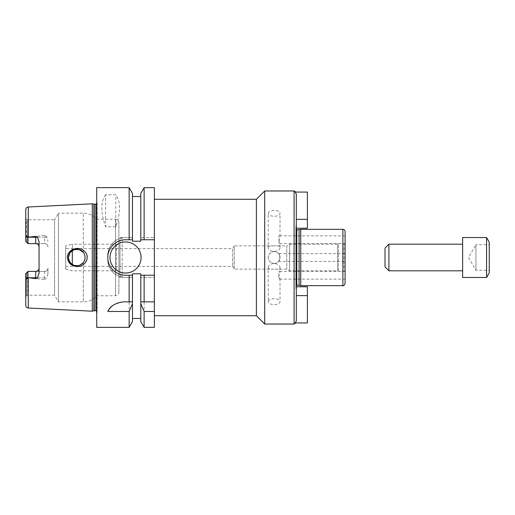 <?xml version="1.0" encoding="UTF-8"?>
<svg xmlns="http://www.w3.org/2000/svg" width="515" height="515" viewBox="0 0 515 515"><rect width="100%" height="100%" fill="white"/><g stroke="black" fill="none" stroke-linecap="round" stroke-linejoin="round"><path stroke-width="0.39" stroke-dasharray="2.58 1.93" d="M295.868 288.284L295.868 286.771L296.312 289.765L295.868 288.284L295.868 226.716L295.868 288.284M296.312 295.642L296.312 320.948L296.312 295.642L307.397 295.642L307.397 322.924L295.147 322.924C296.382 322.924 296.382 322.924 295.147 322.924C296.382 322.924 296.382 322.924 295.147 322.924L296.312 320.948L296.312 194.052L296.312 225.235L295.868 226.716L296.312 225.235L296.312 194.052L295.147 192.076C296.382 192.076 296.382 192.076 295.147 192.076C296.382 192.076 296.382 192.076 295.147 192.076L307.397 192.076L307.397 219.358L296.312 219.358M307.397 219.358L307.397 228.229L295.868 228.229L296.312 228.229L296.312 225.235L296.312 289.765L296.312 286.771L295.868 286.771L307.397 286.771L307.397 295.642M295.868 228.892L295.868 286.108L295.868 228.892L296.756 229.78L296.756 285.22L295.868 286.108M296.312 285.342L296.312 229.658M268.257 247.419C268.502 246.131 270.195 245.61 273.336 245.855L274.926 245.855C278.068 245.61 279.761 246.131 280.012 247.419C280.366 252.685 267.897 252.685 268.257 247.419L268.257 213.326A5.877 2.935 0 0 1 274.135 210.39A5.877 2.935 0 0 1 280.012 213.326A5.877 2.935 0 0 1 274.135 216.268A5.877 2.935 0 0 1 268.257 213.326M278.544 241.677L279.677 243.614L280.012 243.093C279.426 241.335 277.488 235.613 279.677 235.857L280.012 236.372L278.544 241.677M268.257 267.581C268.605 265.36 270.562 263.918 274.135 263.268C277.701 263.918 279.658 265.36 280.012 267.581C279.761 268.869 278.068 269.39 274.926 269.145L273.336 269.145C270.195 269.39 268.502 268.869 268.257 267.581L268.257 301.674A5.877 2.935 180 0 1 274.135 298.732A5.877 2.935 180 0 1 280.012 301.674A5.877 2.935 180 0 1 274.135 304.61A5.877 2.935 180 0 1 268.257 301.674M278.544 277.205L280.012 271.907L279.677 271.386C277.488 271.141 279.426 276.864 280.012 278.628L279.677 279.143L278.544 277.205M274.135 263.377C279.182 263.667 282.014 256.708 278.287 253.341C274.939 249.633 267.98 252.427 268.257 257.5A5.877 5.877 0 0 0 277.07 262.592A5.877 5.877 0 0 0 277.07 252.408A5.877 5.877 0 0 0 268.257 257.5C268.605 261.079 270.562 263.036 274.135 263.377M278.544 253.618C280.173 253.341 280.173 261.659 278.544 261.382C280.173 261.659 280.173 253.341 278.544 253.618L345.102 253.618L345.102 261.382L345.102 253.618M345.102 241.677L345.102 235.851L345.102 241.677M345.102 277.205L345.102 271.386L345.102 277.205M65.669 248.629L65.669 266.371L65.669 248.629L232.613 248.629L232.613 266.371L232.613 248.629L234.216 245.855L234.216 269.145L234.216 245.855L273.336 245.855M264.71 324.032L264.71 190.968M256.393 315.714L256.393 199.286M299.093 285.22L299.093 229.78M300.747 285.664L300.747 229.336M345.102 283.45L345.102 231.55M345.102 242.996L345.102 272.004L345.102 242.996L343.988 243.64L343.988 271.36L343.988 243.64L338.445 243.64L338.445 271.36L338.445 243.64L337.486 244.194L337.486 270.806L337.486 244.194L289.655 244.194L289.655 270.806L289.655 244.194L286.778 245.855L286.778 269.145L286.778 245.855L274.926 245.855M154.378 199.286L154.378 315.714L154.378 199.286M154.378 327.36L154.378 187.64M35.728 243.595L27.965 243.595L27.874 237.209C27.057 235.722 26.387 235.722 25.866 237.209L25.75 241.381L26.413 242.044L26.413 219.158L27.527 219.802L27.527 243.151L27.527 219.802L54.59 219.802L54.59 295.198L54.59 219.802L58.433 213.146L58.433 301.854L58.433 213.146L83.327 213.146C88.67 213.249 93.138 215.276 96.717 219.242L96.717 295.758L96.717 219.242L115.566 219.242C117.587 219.442 118.695 220.549 118.894 222.57L118.894 292.43L118.894 222.57M83.327 252.401C85.645 255.801 85.645 259.2 83.327 262.599L79.149 265.463L74.083 265.373L70.014 262.36L68.444 257.5A8.317 8.317 0 0 1 80.913 250.296A8.317 8.317 0 0 1 80.913 264.704A8.317 8.317 0 0 1 68.444 257.5L69.074 254.313L70.877 251.623L73.574 249.82L76.754 249.183L79.941 249.82L83.327 252.401L83.327 213.146L83.327 252.401M77.173 248.442C71.379 248.874 68.109 251.893 67.368 257.5C67.24 265.547 78.37 269.39 84.003 264.163C91.013 258.981 85.439 247.631 77.173 248.442M25.75 273.62L25.75 296.505L25.75 273.62L27.527 271.849L25.75 273.62L25.866 277.791C26.387 279.278 27.057 279.278 27.874 277.791L27.965 271.405L44.599 271.405L35.728 271.405M27.965 277.624L44.599 279.664L44.599 271.405C46.653 271.18 47.76 270.066 47.927 268.077L47.927 273.909L46.962 277.791L44.599 279.664M39.056 273.33L39.056 241.67M27.527 271.849L27.527 295.198L27.527 271.849M47.927 273.909L47.927 268.077A3.328 3.328 0 0 1 44.599 271.405M47.927 246.923C47.76 244.934 46.653 243.82 44.599 243.595A3.328 3.328 0 0 1 47.927 246.923A3.328 3.328 0 0 0 44.599 243.595L44.599 237.209L46.962 237.209L47.927 241.091M27.965 243.595L44.599 243.595L27.965 243.595M26.413 272.956L26.413 295.842L26.413 272.956M25.75 241.381L27.527 243.151L26.413 242.044L26.413 219.158L25.75 218.495L25.75 241.381L25.75 218.495M28.975 237.209L44.599 237.209L44.599 235.336L27.965 237.376M25.75 238.432L25.75 209.657M25.75 305.344L25.75 276.568M44.599 235.336L46.962 237.209M92.282 311.202L92.282 203.798M105.588 194.76C100.586 201.899 100.586 212.573 105.588 226.78L115.791 226.78C120.787 212.573 120.787 201.899 115.791 194.76L105.588 194.76L105.588 226.78M115.791 226.78L115.791 194.76M140.795 193.415L140.795 237.544L154.378 237.544L140.795 237.544L140.795 241.2L132.477 241.2L132.477 237.544L125.544 237.544A17.742 17.742 0 0 0 107.802 255.286L107.802 259.715A17.742 17.742 0 0 0 125.544 277.456L132.477 277.456L132.477 273.8L140.795 273.8L140.795 277.456L154.378 277.456L140.795 277.456L140.795 321.585M132.477 193.415L132.477 237.544L125.544 237.544C116.017 237.338 107.596 245.771 107.802 255.286L107.802 259.715C107.596 269.229 116.017 277.662 125.544 277.456L132.477 277.456L132.477 321.585M129.143 327.36L129.143 277.456M96.717 327.36L96.717 187.64M129.143 237.544L129.143 187.64M132.477 273.8L132.477 318.489L132.477 273.8M140.795 273.8L140.795 318.489L140.795 273.8M144.123 327.36L144.123 277.456M132.477 301.854L123.574 301.854A17.742 17.742 0 0 0 112.418 305.807M154.378 301.854L140.795 301.854M144.123 237.544L144.123 187.64M140.795 241.2L140.795 196.511L140.795 241.2M141.071 257.5A15.521 15.521 0 0 0 117.787 244.059A15.521 15.521 0 0 0 117.787 270.942A15.521 15.521 0 0 0 141.071 257.5M154.378 239.758L140.795 239.758M132.477 239.758L125.544 239.758A17.742 17.742 0 0 0 118.746 273.883A17.742 17.742 0 0 0 125.544 275.242L132.477 275.242M140.795 275.242L154.378 275.242M132.477 241.2L132.477 196.511L132.477 241.2M97.161 202.826L97.161 312.174L97.161 202.826L96.717 201.172L96.717 313.828L96.717 201.172M97.161 202.942L97.161 312.058L97.161 202.942L96.717 203.934M65.669 245.97L65.669 269.03L65.669 245.97L72.319 244.194L72.319 250.47M72.319 264.53L72.319 244.194L115.566 244.194L115.566 270.806L115.566 244.194L116.3 244.973L116.3 270.027L116.3 244.973L120.001 244.973L120.001 270.027L120.001 244.973M120.001 239.758L120.001 275.242L120.001 239.758L122.222 237.544L122.222 277.456L122.222 237.544L118.894 237.544L118.894 277.456L118.894 237.544M462.637 277.456L462.637 237.544M462.637 244.194L462.637 270.806L462.637 244.194M486.591 277.456L486.591 237.544M489.25 272.847L489.25 242.153M489.25 244.696L489.25 270.304L489.25 244.696L475.944 244.696L475.944 270.304L475.944 244.696L468.553 257.5L475.944 270.304L489.25 270.304M385.02 266.925L385.02 248.076M388.896 270.806L388.896 244.194M294.091 324.032L294.091 190.968M342.881 285.664L342.881 229.336M83.327 262.599L83.327 301.854L83.327 262.599M25.866 277.791L27.874 277.791M28.975 277.791L46.962 277.791M25.866 237.209L27.874 237.209M28.28 237.293L28.28 206.998M28.28 308.002L28.28 277.707M115.566 219.242L115.566 295.758L115.566 219.242M93.891 310.77L93.891 204.23M94.239 310.725L94.239 204.275M95.829 310.725L95.829 204.275M280.012 247.419L280.012 243.093M280.012 236.372L280.012 213.326M280.012 267.581L280.012 271.907M280.012 278.628L280.012 301.674M279.677 243.614L345.102 243.614M279.677 235.851L345.102 235.851M279.677 279.149L345.102 279.149M279.677 271.386L345.102 271.386M278.544 261.382L345.102 261.382M65.669 266.371L232.613 266.371L234.216 269.145L273.336 269.145M274.926 269.145L286.778 269.145L289.655 270.806L337.486 270.806L338.445 271.36L343.988 271.36L345.102 272.004M25.75 296.505L27.527 295.198L54.59 295.198L58.433 301.854L83.327 301.854C88.67 301.751 93.131 299.724 96.717 295.758L115.566 295.758C117.587 295.559 118.695 294.451 118.894 292.43M97.161 312.174L96.717 313.828M65.669 269.03L72.319 270.806L115.566 270.806L116.3 270.027L120.001 270.027M120.001 275.242L122.222 277.456L118.894 277.456M96.717 311.066L97.161 312.058"/><path stroke-width="0.77" d="M296.756 229.78L296.756 285.22L299.093 285.22L299.093 229.78L296.312 229.658L296.312 228.229L307.397 228.229L307.397 192.076L295.147 192.076L296.312 194.052L296.312 320.948L295.147 322.924L307.397 322.924L307.397 295.642L296.312 295.642M307.397 295.642L307.397 286.771L296.312 286.771L296.312 285.342L296.756 285.22M307.397 219.358L296.312 219.358M154.378 199.286L256.393 199.286L264.71 190.968L264.71 324.032L294.091 324.032L296.016 322.924M256.393 199.286L256.393 315.714L264.71 324.032M264.71 190.968L294.091 190.968L294.091 324.032M299.093 229.78L300.747 229.336L300.747 285.664L342.881 285.664C343.537 286.128 344.277 285.387 345.102 283.45L345.102 231.55C344.966 230.205 344.226 229.465 342.881 229.336L342.881 285.664M300.747 229.336L342.881 229.336M154.378 275.242L140.795 275.242L140.795 273.8L132.477 273.8L132.477 275.242L125.544 275.242C116.036 275.454 107.59 267.008 107.802 257.5C107.59 247.992 116.036 239.546 125.544 239.758L132.477 239.758L132.477 241.2L140.795 241.2L140.795 193.415L144.123 187.64L154.378 187.64L154.378 327.36L144.123 327.36L144.123 311.472L140.795 303.76L140.795 321.585L144.123 327.36M77.173 266.558C71.379 266.126 68.109 263.107 67.368 257.5C67.24 249.453 78.37 245.61 84.003 250.837C91.013 256.019 85.439 267.369 77.173 266.558M68.444 257.5A8.317 8.317 0 0 0 80.913 264.704A8.317 8.317 0 0 0 80.913 250.296A8.317 8.317 0 0 0 68.444 257.5L69.074 260.687L70.877 263.377L73.574 265.18L76.754 265.817L79.941 265.18L83.327 262.599C85.645 259.2 85.645 255.801 83.327 252.401L79.149 249.537L74.083 249.627L70.014 252.64L68.444 257.5M25.75 273.62L27.965 271.405L27.527 271.849L27.965 271.405L27.874 277.791C27.057 279.278 26.387 279.278 25.866 277.791L25.75 273.62L27.965 271.405L35.728 271.405A3.328 3.328 0 0 0 39.056 268.077C38.889 270.066 37.782 271.18 35.728 271.405L35.728 277.791L37.421 277.791L39.056 273.33L39.056 241.67L37.421 237.209L35.728 236.379L35.728 243.595C37.782 243.82 38.889 244.934 39.056 246.923A3.328 3.328 0 0 0 35.728 243.595L27.965 243.595L25.75 241.381L25.866 237.209C26.387 235.722 27.057 235.722 27.874 237.209L35.728 236.379M96.717 203.934L94.239 204.275L92.282 203.798L28.28 206.998C26.735 207.217 25.892 208.099 25.75 209.657L25.75 238.432M28.975 277.791L35.728 277.791L35.728 278.621L27.965 277.624M25.75 276.568L25.75 305.344C25.892 306.901 26.735 307.783 28.28 308.002L92.282 311.202L92.282 203.798M35.728 278.621L37.421 277.791M25.75 241.381L27.965 243.595L27.965 237.376M132.477 275.242L132.477 303.76L129.143 311.472L129.143 327.36L96.717 327.36L96.717 187.64L129.143 187.64L129.143 239.758M129.143 311.472L107.802 311.472C110.094 306.116 115.354 302.91 123.574 301.854L132.477 301.854M129.143 275.242L129.143 301.854M132.477 303.76L132.477 321.585L129.143 327.36M140.795 303.76L140.795 301.854L154.378 301.854M140.795 275.242L140.795 301.854M154.378 311.472L144.123 311.472M112.418 305.807A17.742 17.742 0 0 0 107.802 311.472M144.123 275.242L144.123 301.854M144.123 187.64L144.123 239.758L154.378 239.758M140.795 239.758L144.123 239.758M129.143 187.64L132.477 193.415L132.477 239.758M141.071 257.5A15.521 15.521 0 0 1 117.787 270.942A15.521 15.521 0 0 1 117.787 244.059A15.521 15.521 0 0 1 141.071 257.5M72.319 250.47L72.319 264.53M462.637 237.544L462.637 277.456L486.591 277.456L486.591 237.544L462.637 237.544M486.591 237.544L489.25 242.153L489.25 272.847L486.591 277.456M388.896 270.806L388.896 244.194L385.02 248.076L385.02 266.925L388.896 270.806L462.637 270.806M388.896 244.194L462.637 244.194M28.28 206.998L28.28 237.293M25.866 277.791L27.874 277.791M28.28 277.707L28.28 308.002M25.866 237.209L27.874 237.209M28.975 237.209L37.421 237.209M35.728 271.405A3.328 3.328 0 0 0 39.056 268.077M93.891 204.23L93.891 310.77L92.282 311.202M94.239 204.275L94.239 310.725L93.891 310.77M95.829 204.275L95.829 310.725L96.717 311.066M294.091 190.968L296.016 192.076M299.093 285.22L300.747 285.664M154.378 315.714L256.393 315.714M132.477 318.489L140.795 318.489M132.477 196.511L140.795 196.511M94.239 310.725L95.829 310.725"/></g></svg>
